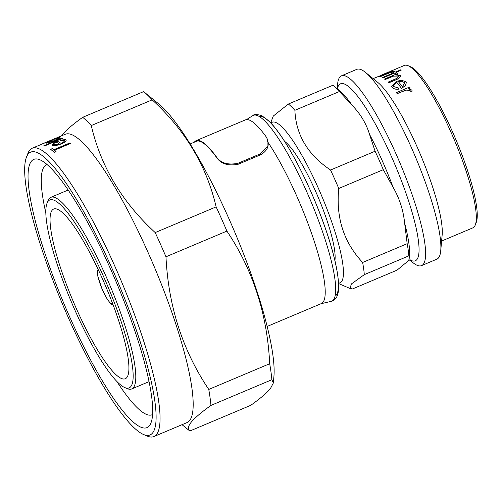 <?xml version="1.0" encoding="UTF-8"?>
<svg xmlns="http://www.w3.org/2000/svg" width="502" height="502" viewBox="0 0 502 502"><rect width="100%" height="100%" fill="white"/><g stroke="black" fill="none" stroke-linecap="round" stroke-linejoin="round"><path stroke-width="0.75" d="M408.132 65.724L410.605 66.791A86.162 16.735 67.1 0 1 452.333 131.398A86.162 16.735 67.1 0 1 476.254 222.424L475.287 224.94A88.145 17.118 -112.9 0 0 450.815 131.825A88.145 17.118 -112.9 0 0 408.132 65.724A88.145 17.118 -112.9 0 0 404.33 65.436L393.248 70.154M395.036 69.401L396.235 68.824M395.074 69.496L393.254 70.18M378.652 76.404L391.736 70.882A88.239 17.137 67.1 0 1 392.112 70.882L379.066 76.492A88.145 17.118 67.1 0 0 378.69 76.492L378.652 76.404A88.239 17.137 67.1 0 1 379.029 76.404L379.066 76.492M379.305 76.128L373.105 78.607M390.832 71.02L390.5 71.403M393.311 71.083L391.384 71.899L394.403 71.284L394.346 71.642L389.194 72.872L380.227 76.599A88.239 17.137 67.1 0 0 379.813 76.505L392.897 70.983A88.239 17.137 67.1 0 1 393.311 71.083L392.319 71.61M394.403 71.284L394.377 71.736L394.434 71.372L394.377 71.736L389.226 72.966L380.265 76.693A88.145 17.118 67.1 0 0 379.851 76.593L379.813 76.505M401.261 70.104L395.984 72.326A88.239 17.137 67.1 0 1 396.699 72.803L395.093 73.48A88.239 17.137 67.1 0 0 394.377 73.003L382.901 77.848A88.239 17.137 67.1 0 0 382.417 77.553L393.894 72.715A88.239 17.137 67.1 0 0 393.217 72.351L394.823 71.673A88.239 17.137 67.1 0 1 395.501 72.037L400.778 69.809A88.239 17.137 67.1 0 1 401.261 70.104L396.084 72.388M396.699 72.803L395.124 73.568A88.145 17.118 67.1 0 0 394.409 73.097L382.932 77.935A88.145 17.118 67.1 0 0 382.449 77.647L382.417 77.553M393.217 72.351L393.254 72.445A88.145 17.118 67.1 0 1 393.819 72.746M398.199 73.951L395.84 74.942L400.15 75.388C400.903 76.919 399.291 78.45 395.306 79.987L388.63 82.805A88.239 17.137 67.1 0 0 388.027 82.184L397.088 78.262L398.701 76.348L398.444 75.971L393.436 76.059L385.116 79.467A88.239 17.137 67.1 0 0 384.582 79.034L397.659 73.518A88.239 17.137 67.1 0 1 398.199 73.951L396.21 74.886M400.452 75.871L400.15 75.388M400.176 75.476C400.929 77.001 399.316 78.532 395.331 80.075L388.655 82.893A88.145 17.118 67.1 0 0 388.059 82.265L388.027 82.184M398.713 76.392L398.469 76.059L393.468 76.147L385.141 79.554A88.145 17.118 67.1 0 0 384.607 79.121L384.582 79.034M398.506 87.988L398.362 89.118C395.413 89.356 393.373 88.766 392.231 87.354L391.711 86.388L396.354 81.399L401.311 80.226L405.792 81.663L406.3 82.642L405.403 85.597L401.468 88.333A88.239 17.137 67.1 0 0 396.674 82.246L393.405 85.905L393.756 86.576L398.506 87.988L398.381 89.193C395.432 89.431 393.386 88.848 392.257 87.436L391.723 86.426M406.313 82.679L405.421 85.673L401.487 88.408A88.145 17.118 67.1 0 0 396.693 82.328L393.417 85.949M410.241 88.07L408.314 88.885L411.872 90.034L412.048 91.157L410.266 91.151L410.134 90.511L406.168 90.021L397.157 93.592A88.239 17.137 67.1 0 0 396.454 92.594L409.538 87.072A88.239 17.137 67.1 0 1 410.241 88.07L408.502 88.885M412.054 90.492L411.872 90.034M411.891 90.103L412.06 91.226L410.278 91.22L410.147 90.58L406.181 90.096L397.17 93.661A88.145 17.118 67.1 0 0 396.473 92.663L396.454 92.594M337.212 88.365L337.589 84.242A102.998 20.005 67.1 0 1 341.479 75.821L356.79 69.364A102.998 20.005 67.1 0 1 365.538 72.451L377.799 82.428A88.145 17.118 67.1 0 1 416.804 146.17A88.145 17.118 67.1 0 1 442.155 235.005L440.737 250.743A102.998 20.005 67.1 0 1 436.847 259.17L421.536 265.627A102.998 20.005 67.1 0 1 412.788 262.533L409.582 259.929M365.538 72.451A102.998 20.005 67.1 0 1 411.113 146.942A102.998 20.005 67.1 0 1 440.737 250.743M341.479 75.821A102.998 20.005 67.1 0 1 395.802 153.399A102.998 20.005 67.1 0 1 421.536 265.627M270.716 122.783L273.295 116.056L288.343 104.04A102.998 20.005 67.1 0 1 294.887 110.308C295.916 134.837 307.808 154.741 330.548 170.027L375.088 151.234A102.998 20.005 67.1 0 1 379.267 160.37A102.998 20.005 67.1 0 1 383.302 169.676L338.756 188.47C335.825 217.673 343.782 242.34 362.632 262.471A102.998 20.005 67.1 0 1 364.301 274.644L351.344 283.994L350.07 288.493L352.511 288.932L397.057 270.145L408.728 260.469L409.557 256.829A96.064 18.662 67.1 0 0 404.637 223.076C403.326 210.231 399.466 198.284 393.072 187.227L383.302 169.676M271.011 123.097A87.153 16.93 67.1 0 1 318.199 187.867A87.153 16.93 67.1 0 1 338.499 283.097M330.548 170.027A102.998 20.005 67.1 0 1 334.721 179.164A102.998 20.005 67.1 0 1 338.756 188.47M47.012 203.297L47.972 200.781A103.989 20.199 67.1 0 1 49.183 198.61A103.989 20.199 67.1 0 1 50.859 197.33A103.989 20.199 67.1 0 1 107.817 280.455A103.989 20.199 67.1 0 1 133.363 387.676A103.989 20.199 67.1 0 1 131.687 388.956A103.989 20.199 67.1 0 1 127.201 388.611L124.728 387.55A102.006 19.816 -112.9 0 0 130.771 386.628A102.006 19.816 -112.9 0 0 103.638 276.74A102.006 19.816 -112.9 0 0 48.198 201.17A102.006 19.816 -112.9 0 0 47.012 203.297A102.006 19.816 -112.9 0 0 71.228 301.595A102.006 19.816 -112.9 0 0 124.728 387.55M126.761 377.623A92.104 17.89 -112.9 0 0 104.385 283.235A92.104 17.89 -112.9 0 0 53.915 208.945A92.104 17.89 -112.9 0 0 52.208 210.169A92.104 17.89 -112.9 0 0 75.08 305.712A92.104 17.89 -112.9 0 0 125.5 378.659A92.104 17.89 -112.9 0 0 126.761 377.623M28.25 153.976A153.505 29.819 -112.9 0 0 26.462 157.176A153.505 29.819 -112.9 0 0 62.907 305.109A153.505 29.819 -112.9 0 0 143.415 434.456A153.505 29.819 -112.9 0 0 152.508 433.063A153.505 29.819 -112.9 0 0 111.682 267.698A153.505 29.819 -112.9 0 0 28.25 153.976M26.462 157.176L27.911 153.405A156.48 30.396 67.1 0 1 29.731 150.142A156.48 30.396 67.1 0 1 32.253 148.209A156.48 30.396 67.1 0 1 117.957 273.295A156.48 30.396 67.1 0 1 156.398 434.632A156.48 30.396 67.1 0 1 153.876 436.564A156.48 30.396 67.1 0 1 147.13 436.05L143.415 434.456M31.457 161.18A145.586 28.275 67.1 0 1 40.078 159.862A145.586 28.275 67.1 0 1 116.433 282.532A145.586 28.275 67.1 0 1 150.995 422.828A145.586 28.275 67.1 0 1 149.301 425.859A145.586 28.275 67.1 0 1 70.173 318.011A145.586 28.275 67.1 0 1 31.457 161.18M47.119 164.543A135.678 26.355 -112.9 0 0 46.598 164.731A135.678 26.355 -112.9 0 0 44.414 166.407A135.678 26.355 -112.9 0 0 45.858 213.068M153.876 436.564L186.995 422.596A156.48 30.396 -112.9 0 0 189.518 420.663A156.48 30.396 -112.9 0 0 151.077 259.327A156.48 30.396 -112.9 0 0 65.373 134.241L59.606 136.563M226.898 231.089C253.021 270.032 267.284 314.246 269.693 363.73L208.769 389.426C182.646 350.484 168.383 306.27 165.974 256.786L226.898 231.089A175.788 34.142 -112.9 0 0 216.124 206.88L155.2 232.577C122.068 202.124 100.764 166.444 91.282 125.544L152.2 99.848A175.788 34.142 -112.9 0 0 143.798 91.772A175.788 34.142 -112.9 0 0 143.616 91.621L82.692 117.317C73.33 124.019 66.797 129.56 63.083 133.934L61.696 135.791M182.044 424.686L189.649 430.867A175.788 34.142 -112.9 0 0 189.831 431.017C187.441 429.304 187.949 426.305 191.35 422.025C195.065 417.651 201.597 412.111 210.959 405.409A175.788 34.142 -112.9 0 0 208.769 389.426M210.959 405.409L271.877 379.713L273.32 383.039L270.365 388.699C266.568 393.141 260.036 398.682 250.755 405.321L189.831 431.017M267.146 326.444L321.318 303.597A99.038 19.239 -112.9 0 0 322.918 302.373A99.038 19.239 -112.9 0 0 312.439 235.902A99.038 19.239 -112.9 0 0 268.137 142.518C268.739 147.4 266.242 151.485 260.657 154.779L260.3 153.876L267.12 146.678L267.12 138.659L266.004 136.613A99.729 19.371 -112.9 0 0 245.415 119.89L196.182 140.654A99.729 19.371 -112.9 0 0 194.349 142.179M284.628 141.382A67.839 13.177 67.1 0 1 318.243 197.405A67.839 13.177 67.1 0 1 334.903 260.588M238.274 164.223C228.479 166.087 221.413 164.06 217.077 158.149L216.77 157.377C221.056 163.219 228.109 165.196 237.917 163.313L238.274 164.223L260.657 154.779M190.164 143.942L196.451 141.294A99.038 19.239 67.1 0 1 217.077 158.149M267.12 138.659L268.137 142.518M273.32 383.039L273.897 376.651A157.465 30.584 -112.9 0 0 234.93 232.552A157.465 30.584 -112.9 0 0 158.927 104.071L143.798 91.772M165.974 256.786A175.788 34.142 -112.9 0 0 155.2 232.577M91.282 125.544A175.788 34.142 -112.9 0 0 82.692 117.317M70.594 143.384A156.574 30.415 -112.9 0 0 69.985 142.875L53.921 149.652A156.574 30.415 -112.9 0 0 52.497 148.517L50.658 149.289A156.574 30.415 67.1 0 1 54.216 152.282L56.048 151.51A156.574 30.415 -112.9 0 0 54.53 150.161L70.594 143.384L54.624 150.242M56.048 151.51L54.26 152.382A156.48 30.396 -112.9 0 0 50.702 149.389L50.658 149.289M64.281 140.403L59.976 140.635L64.281 140.403M65.818 139.688C66.891 140.61 65.385 142.047 61.288 143.98L56.4 145.461L52.264 145.392L51.901 144.971L52.264 145.392M61.068 136.073L58.295 137.316A156.48 30.396 -112.9 0 0 57.956 137.41L57.918 137.316A156.574 30.415 67.1 0 1 58.257 137.228L58.295 137.316M54.48 138.728L57.943 137.372M56.061 138.182L32.253 148.209M58.282 138.15L54.341 139.198L58.282 138.15M59.845 137.466C60.56 137.743 58.878 138.79 54.8 140.623L46.291 143.183M62.643 138.32L44.283 146.063A156.48 30.396 -112.9 0 0 43.825 145.894L43.787 145.8A156.574 30.415 67.1 0 1 44.239 145.969L62.643 138.32M152.2 99.848C185.332 130.3 206.636 165.98 216.124 206.88M271.877 379.713A175.788 34.142 -112.9 0 0 269.693 363.73M42.695 143.71L50.84 140.472M50.802 140.378L56.017 138.094M59.456 136.644L57.918 137.316M58.257 137.228L61.031 135.986M54.398 138.778L43.348 143.421M50.031 142.361L46.247 143.089L47.577 141.991L51.794 140.108A156.574 30.415 -112.9 0 1 54.643 140.29C57.542 138.998 58.74 138.257 58.245 138.056L58.401 138.132M49.993 142.267L54.8 140.623M54.762 140.529C58.828 138.703 60.51 137.655 59.801 137.379L54.341 139.198M52.848 141.012A156.48 30.396 -112.9 0 0 50.589 140.842L50.551 140.755A156.574 30.415 67.1 0 1 52.992 140.955L47.684 142.342M47.834 142.411C47.288 142.342 48.198 141.79 50.551 140.755M62.599 138.226A156.574 30.415 -112.9 0 0 62.148 138.056L43.787 145.8M56.4 145.461L52.227 145.298L53.156 143.321L57.272 141.206A156.574 30.415 -112.9 0 1 60.999 143.365C63.917 141.984 64.996 140.968 64.237 140.309L64.469 140.56M56.356 145.36L61.288 143.98M61.244 143.886C65.335 141.953 66.848 140.522 65.781 139.594L60.29 140.108L59.976 140.635M66.176 140.052L65.781 139.594M59.267 144.024A156.48 30.396 -112.9 0 0 56.186 142.204L56.149 142.11A156.574 30.415 67.1 0 1 59.336 144.005L56.136 144.777L53.57 144.356M53.802 144.601C53.043 144.118 53.827 143.283 56.149 142.11M116.922 381.558A135.678 26.355 -112.9 0 0 152.062 414.759A135.678 26.355 -112.9 0 0 152.558 414.52M375.088 151.234L369.516 134.316C366.322 123.749 360.561 114.105 352.241 105.389L339.427 91.521L294.887 110.308M409.425 258.015L408.841 255.857A102.998 20.005 67.1 0 0 407.178 243.683L362.632 262.471M408.841 255.857L364.301 274.644M407.178 243.683L404.637 223.076M288.343 104.04L332.882 85.252A102.998 20.005 67.1 0 1 333.692 85.886A102.998 20.005 67.1 0 1 339.427 91.521M441.616 241.035L472.84 227.864A88.145 17.118 -112.9 0 0 475.287 224.94M410.147 90.58L410.278 91.22M401.631 81.242L398.343 81.644A88.239 17.137 67.1 0 1 402.391 86.727L404.599 83.125L404.217 82.384L401.631 81.242L398.368 81.726M404.606 83.163L404.242 82.466L401.656 81.324M392.112 70.882L379.029 76.404M389.119 71.742L386.402 72.997M395.25 69.282L392.244 70.562M396.203 68.824L393.223 70.18M237.917 163.313L260.3 153.876M216.77 157.377A99.729 19.371 -112.9 0 0 196.182 140.654M337.488 88.195A96.064 18.662 67.1 0 1 391.221 156.091A96.064 18.662 67.1 0 1 409.889 259.848M98.838 270.892A17.802 3.458 -112.9 0 0 97.946 271.111A17.802 3.458 -112.9 0 0 102.678 290.288A17.802 3.458 -112.9 0 0 112.354 303.472A17.802 3.458 -112.9 0 0 112.492 303.258M369.516 134.316A96.064 18.662 67.1 0 1 381.922 160.012A96.064 18.662 67.1 0 1 393.072 187.227M331.107 301.376A100.852 19.591 -112.9 0 0 333.359 299.926A100.852 19.591 -112.9 0 0 307.908 194.399A100.852 19.591 -112.9 0 0 252.763 115.629C253.83 114.243 256.817 114.224 261.724 115.585L269.863 121.892C274.795 126.975 280.21 134.254 286.102 143.729C301.865 169.676 315.482 199.438 326.959 233.016C337.777 265.796 342.138 292.139 335.43 298.646C333.108 300.692 331.665 301.602 331.107 301.376L321.023 303.723M259.183 116.42A97.608 18.957 67.1 0 1 312.677 195.717A97.608 18.957 67.1 0 1 336.171 295.239M333.692 85.886L339.415 90.542A96.064 18.662 67.1 0 1 352.241 105.389M337.758 87.944L336.898 88.496M410.253 259.829L408.728 260.469M98.078 269.267L97.344 272.235L97.915 276.571L101.85 288.468L106.593 298.056L109.856 302.725L111.682 304.369L113.119 304.934M391.02 71.046L393.198 70.129M149.025 381.645L131.687 388.956M246.57 119.601L252.763 115.629M68.197 190.013L50.859 197.33M338.517 283.53L350.07 288.493M380.717 75.394L388.805 71.981"/></g></svg>
